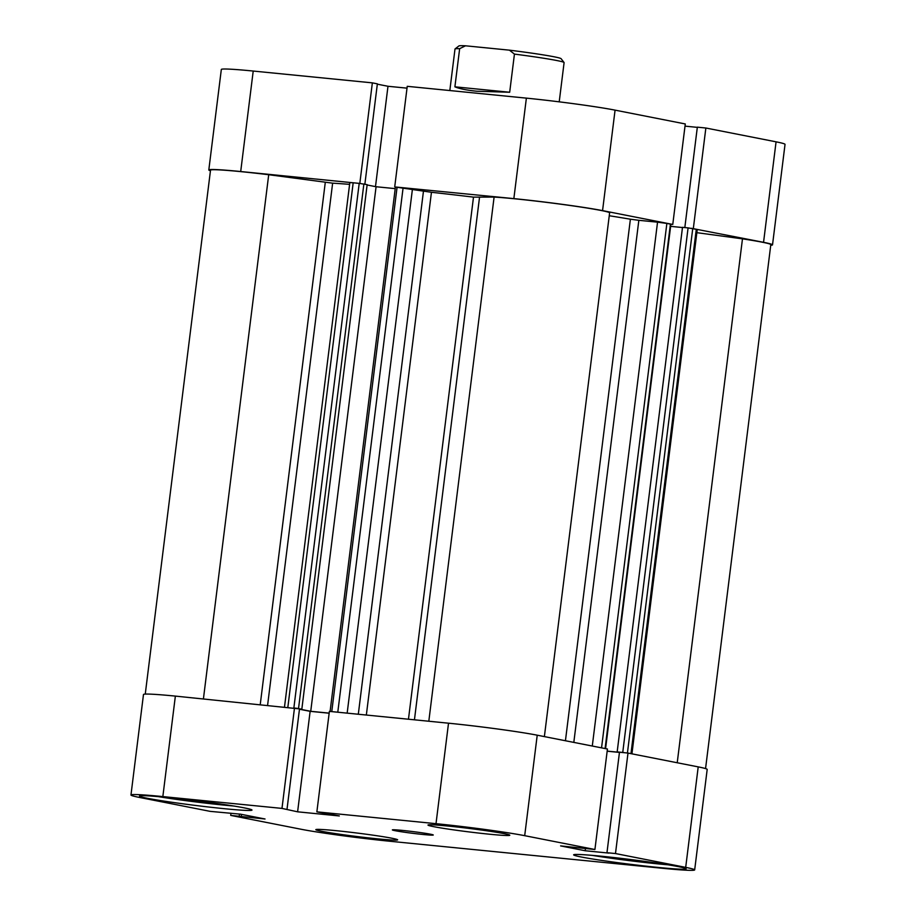 <?xml version="1.0" encoding="UTF-8"?>
<svg xmlns="http://www.w3.org/2000/svg" width="916" height="916" viewBox="0 0 916 916"><rect width="100%" height="100%" fill="white"/><g stroke="black" fill="none" stroke-linecap="round" stroke-linejoin="round"><path stroke-width="1.37" d="M667.936 864.796A54.971 2.313 7.1 0 1 658.009 863.88A54.971 2.313 7.1 0 1 592.286 855.372M233.775 806.023A54.971 2.313 7.1 0 1 223.859 805.107A54.971 2.313 7.1 0 1 158.136 796.599M489.671 834.236A41.231 1.74 -172.9 0 0 509.811 835.243A41.231 1.74 -172.9 0 0 489.281 831.167A41.231 1.74 -172.9 0 0 448.119 826.06A41.231 1.74 -172.9 0 0 427.978 825.053A41.231 1.74 -172.9 0 0 448.508 829.129A41.231 1.74 -172.9 0 0 489.671 834.236M377.507 838.838A41.231 1.74 -172.9 0 0 397.647 839.846A41.231 1.74 -172.9 0 0 377.129 835.77A41.231 1.74 -172.9 0 0 335.966 830.663A41.231 1.74 -172.9 0 0 315.825 829.656A41.231 1.74 -172.9 0 0 336.344 833.732A41.231 1.74 -172.9 0 0 377.507 838.838M423.203 834.499A20.61 0.87 -172.9 0 0 433.268 835.003A20.61 0.87 -172.9 0 0 423.009 832.965A20.61 0.87 -172.9 0 0 402.433 830.411A20.61 0.87 -172.9 0 0 392.357 829.907A20.61 0.87 -172.9 0 0 402.616 831.946A20.61 0.87 -172.9 0 0 423.203 834.499M658.455 867.463A56.689 2.382 -172.9 0 0 686.141 868.849A56.689 2.382 -172.9 0 0 657.928 863.238A56.689 2.382 -172.9 0 0 601.331 856.22A56.689 2.382 -172.9 0 0 573.634 854.834A56.689 2.382 -172.9 0 0 601.858 860.433A56.689 2.382 -172.9 0 0 658.455 867.463M224.306 808.691A56.689 2.382 -172.9 0 0 251.992 810.076A56.689 2.382 -172.9 0 0 223.779 804.466A56.689 2.382 -172.9 0 0 167.17 797.447A56.689 2.382 -172.9 0 0 139.484 796.061A56.689 2.382 -172.9 0 0 167.697 801.66A56.689 2.382 -172.9 0 0 224.306 808.691M162.842 796.588A65.276 2.748 -172.9 0 0 130.965 794.996L143.48 694.511A65.276 2.748 7.1 0 1 175.368 696.103L162.842 796.588L281.979 808.404L297.608 811.816L339.321 815.95L316.867 811.862L329.382 711.377L448.519 723.193A65.276 2.748 7.1 0 1 537.223 735.193L524.696 835.678L594.919 849.498L560.603 845.903L585.187 850.746L608.968 853.105L606.965 852.704L619.479 752.219L627.998 753.067L698.21 766.887A65.276 2.748 7.1 0 1 707.186 769.417L694.672 869.902A65.276 2.748 -172.9 0 0 685.695 867.372L698.21 766.887M627.998 753.067L615.483 853.552L685.695 867.372M316.867 811.862L436.005 823.679L448.519 723.193M130.965 794.996A65.276 2.748 -172.9 0 0 139.93 797.538L210.142 811.358L240.45 814.164L265.033 818.996L230.718 815.4L300.929 829.22A65.276 2.748 -172.9 0 0 389.621 841.232L662.783 868.311A65.276 2.748 -172.9 0 0 694.672 869.902M175.368 696.103L299.509 708.904L286.994 809.389M299.475 709.236L310.135 711.331L329.153 713.209M537.223 735.193L607.434 749.013L594.919 849.498M607.159 751.2L619.456 752.414M606.965 852.704L615.483 853.552M524.696 835.678A65.276 2.748 -172.9 0 0 436.005 823.679M230.981 813.225L230.718 815.4M281.979 808.404L294.494 707.919M241.526 814.37L241.24 816.637M239.5 814.072L239.236 816.248M310.135 711.331L297.608 811.816M585.461 848.479L585.187 850.746M221.695 804.156L170.662 797.802M655.845 862.929L604.812 856.563M360.938 183.566L240.702 171.532A65.276 2.748 -172.9 0 0 208.814 169.941A65.276 2.748 -172.9 0 0 210.44 170.777M359.828 183.349L372.354 82.864L253.217 71.047L240.702 171.532M513.853 198.623L526.379 98.138A65.276 2.748 7.1 0 1 615.071 110.138L685.283 123.958L672.768 224.443L602.556 210.623A65.276 2.748 -172.9 0 0 513.853 198.623L395.838 187.024M770.745 245.259A65.276 2.748 -172.9 0 0 772.52 244.847A65.276 2.748 -172.9 0 0 763.555 242.316L776.07 141.831A65.276 2.748 7.1 0 1 785.035 144.362L772.52 244.847M691.454 228.313L763.555 242.316M605.098 748.555L670.42 224.122L672.768 224.443M208.814 169.941L221.329 69.456A65.276 2.748 7.1 0 1 253.217 71.047M364.866 184.196L377.369 83.848L372.354 82.864M407.013 88.154L387.983 86.276L377.323 84.169M526.379 98.138L407.242 86.322L394.727 186.807M697.316 127.358L685.019 126.133M693.332 228.496L705.858 128.011L697.339 127.164L684.825 227.569M705.858 128.011L776.07 141.831M375.491 186.612L387.983 86.276M559.218 101.836L564.096 62.609A54.971 2.313 -172.9 0 0 564.061 62.506A54.971 2.313 -172.9 0 0 514.437 54.101L509.685 92.253L476.755 91.234C466.759 90.226 459.477 88.749 454.897 86.825L459.649 48.674A54.971 2.313 -172.9 0 0 455.057 48.926A54.971 2.313 -172.9 0 0 455 49.017L449.825 90.547M455.057 48.926L458.893 45.949A51.536 2.164 7.1 0 1 465.488 45.8L509.445 50.162A51.536 2.164 7.1 0 1 561.084 58.681L564.061 62.506M459.649 48.674L465.488 45.8M509.445 50.162L514.437 54.101M454.897 86.825L509.685 92.253M330.092 711.446L395.414 187.047L431.447 192.28A192.394 8.095 7.1 0 1 473.492 197.135L494.102 197.066A63.559 2.679 7.1 0 1 562.527 204.44A63.559 2.679 7.1 0 1 609.632 212.707L544.379 736.601M145.255 694.099L210.52 170.158A63.559 2.679 7.1 0 1 268.709 174.716L332.634 183.166A192.394 8.095 7.1 0 1 349.603 184.356M609.255 215.741A192.394 8.095 7.1 0 1 630.391 219.21L638.841 220.309L573.817 742.395M284.51 706.923L349.82 182.605L353.175 182.776L287.853 707.255M293.876 707.85L359.198 183.372L353.175 182.776M359.198 183.372L367.156 184.643L301.822 709.224L299.509 708.984M367.121 184.975L376.075 186.738L395.208 188.627M592.286 746.036L657.539 222.164L638.841 220.309M657.539 222.164L666.871 223.424L601.549 747.857M670.42 224.122L666.871 223.424M670.627 226.355L682.477 227.534M607.171 751.109L619.159 752.299L617.166 751.91L682.5 227.34L688.088 227.889L697.248 229.492L631.937 753.834M696.847 232.675L742.475 238.847A63.559 2.679 7.1 0 1 770.814 244.641L705.56 768.581M626.12 752.883L622.743 752.46L688.088 227.889M617.166 751.91L622.743 752.46M299.486 709.087L310.73 711.308L329.165 713.129M363.87 184.001L298.524 708.572L301.822 709.224M298.524 708.572L295.605 708.137M494.102 197.066L428.814 721.236M742.475 238.847L677.222 762.753M268.709 174.716L203.421 698.885M376.075 186.738L310.73 711.308M615.071 110.138L602.556 210.623M479.48 197.661L414.444 719.816M332.634 183.166L267.598 705.251M431.447 192.28L366.343 715.041M408.467 719.22L473.492 197.135M565.435 740.746L630.391 219.21M260.247 704.518L325.283 182.376M692.748 228.519L627.426 753.009M630.975 753.65L696.297 229.218M358.305 714.24L423.467 191.158M412.452 188.982L347.164 713.14M397.086 187.127L331.764 711.618M337.786 712.213L403.109 187.723M670.89 224.26L605.579 748.647"/></g></svg>
